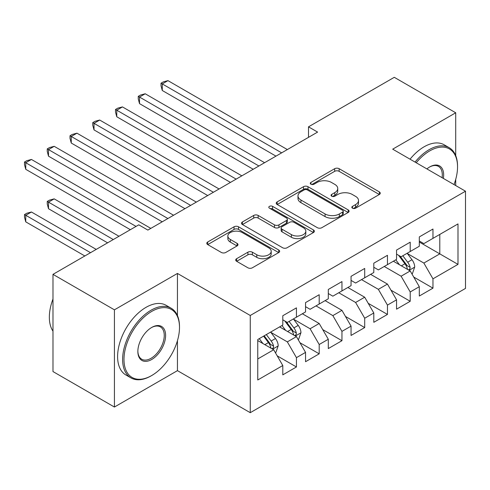 <?xml version="1.0" encoding="UTF-8"?>
<svg xmlns="http://www.w3.org/2000/svg" width="490" height="490" viewBox="0 0 490 490"><rect width="100%" height="100%" fill="white"/><g stroke="black" fill="none" stroke-linecap="round" stroke-linejoin="round"><path stroke-width="0.73" d="M352.482 208.189A2.211 1.274 0 0 0 355.605 208.189L379.34 194.487A3.161 1.825 0 0 0 380.265 193.201A3.161 1.825 0 0 0 379.34 191.909L339.135 168.701A3.161 1.825 0 0 0 334.67 168.701L310.942 182.403A2.211 1.274 0 0 0 310.293 183.303A2.211 1.274 0 0 0 310.942 184.209A2.211 1.274 0 0 0 314.066 184.209L317.14 182.433A10.106 5.837 0 0 1 331.43 182.433L334.78 184.369A10.106 5.837 0 0 1 337.745 188.497A10.106 5.837 0 0 1 334.78 192.619L331.712 194.395A2.211 1.274 0 0 0 331.062 195.296A2.211 1.274 0 0 0 331.712 196.196A2.211 1.274 0 0 0 334.835 196.196L337.91 194.426A10.106 5.837 0 0 1 352.2 194.426L355.55 196.361A10.106 5.837 0 0 1 358.515 200.484A10.106 5.837 0 0 1 355.55 204.612L352.482 206.382A2.211 1.274 0 0 0 351.832 207.288A2.211 1.274 0 0 0 352.482 208.189L352.482 206.382M236.627 258.702A3.161 1.825 0 0 0 235.702 259.994A3.161 1.825 0 0 0 236.627 261.28L247.903 267.791A3.161 1.825 0 0 0 252.368 267.791L278.724 252.577A3.161 1.825 0 0 0 279.649 251.29A3.161 1.825 0 0 0 278.724 249.998L238.526 226.79A3.161 1.825 0 0 0 234.055 226.79L207.705 242.005A3.161 1.825 0 0 0 206.78 243.297A3.161 1.825 0 0 0 207.705 244.584L221.327 252.448A3.161 1.825 0 0 0 225.792 252.448L237.074 245.937A3.161 1.825 0 0 0 237.999 244.651A3.161 1.825 0 0 0 237.074 243.359L230.318 239.457A8.446 4.876 0 0 1 227.844 236.009A8.446 4.876 0 0 1 233.056 231.501A8.446 4.876 0 0 1 242.262 232.56L268.728 247.842A8.446 4.876 0 0 1 271.203 251.29A8.446 4.876 0 0 1 265.99 255.798A8.446 4.876 0 0 1 256.785 254.739L252.368 252.191A3.161 1.825 0 0 0 247.903 252.191L236.627 258.702L236.627 261.28M177.447 315.591L177.447 273.438L114.421 309.827L52.987 274.357L138.768 224.837L147.87 230.092L317.606 132.092L308.504 126.837L308.504 137.347M177.447 273.438L250.255 315.474L465.5 191.204L465.5 288.414L250.255 412.684L250.255 315.474M455.718 155.606L455.718 112.78L392.692 149.168L465.5 191.204M455.718 112.78L394.285 77.316L308.504 126.837M317.361 227.691A3.161 1.825 0 0 0 321.826 227.691L348.182 212.476A3.161 1.825 0 0 0 349.107 211.19A3.161 1.825 0 0 0 348.182 209.898L307.983 186.69A3.161 1.825 0 0 0 303.512 186.69L277.162 201.905A3.161 1.825 0 0 0 276.238 203.191A3.161 1.825 0 0 0 277.162 204.483L317.361 227.691M270.339 208.667A2.211 1.274 0 0 1 272.581 208.979L272.581 206.351L313.453 229.951A3.161 1.825 0 0 1 314.378 231.237A3.161 1.825 0 0 1 313.453 232.53L287.097 247.744A3.161 1.825 0 0 1 282.632 247.744L242.434 224.536L242.434 221.952A3.161 1.825 0 0 0 241.509 223.244A3.161 1.825 0 0 0 242.434 224.536M242.434 221.952L253.71 215.441A3.161 1.825 0 0 1 258.175 215.441L274.48 224.855A3.161 1.825 0 0 0 278.945 224.855L286.43 220.537A3.161 1.825 0 0 0 287.354 219.244A3.161 1.825 0 0 0 286.43 217.958L269.457 208.158A2.211 1.274 0 0 1 268.808 207.258A2.211 1.274 0 0 1 270.174 206.076A2.211 1.274 0 0 1 272.581 206.351M419.311 242.042L439.787 253.869L439.787 234.422L457.991 223.918L432.964 238.367L432.964 229.038L419.311 236.921L419.311 246.25L410.21 251.505L410.21 242.176L396.557 250.059L396.557 259.382L387.455 264.637L387.455 255.315L373.803 263.191L373.803 272.52L364.701 277.775L364.701 268.447L351.054 276.329L351.054 285.658L341.953 290.913L341.953 281.585L328.3 289.468L328.3 298.796L319.198 304.045L319.198 294.723L305.546 302.6L305.546 311.928L296.444 317.183L296.444 307.855L282.791 315.738L282.791 325.066L257.764 339.515L257.764 379.977L282.791 365.528L273.69 349.762L257.764 340.568M457.991 223.918L457.991 264.373L432.964 278.828L423.862 263.063L407.368 253.538M413.738 277.052L432.964 288.151L432.964 278.828M432.964 288.151L419.311 296.034L419.311 286.711L410.21 291.96L401.108 276.201L384.27 266.48M390.983 290.19L410.21 301.289L410.21 291.96M410.21 301.289L396.557 309.172L396.557 299.843L387.455 305.099L378.354 289.333L361.516 279.612M368.229 303.328L387.455 314.427L387.455 305.099M387.455 314.427L373.803 322.31L373.803 312.981L364.701 318.237L355.605 302.471L338.768 292.75M345.481 316.46L364.701 327.565L364.701 318.237M364.701 327.565L351.054 335.442L351.054 326.12L341.953 331.375L332.851 315.609L316.013 305.889M322.726 329.599L341.953 340.697L341.953 331.375M341.953 340.697L328.3 348.58L328.3 339.252L319.198 344.507L310.096 328.747L293.602 319.223M299.972 342.737L319.198 353.835L319.198 344.507M319.198 353.835L305.546 361.718L305.546 352.39L296.444 357.645L287.342 341.879L270.848 332.355M277.218 355.869L296.444 366.973L296.444 357.645M296.444 366.973L282.791 374.856L282.791 365.528M282.791 319.811L287.342 322.438L296.444 317.183M257.764 358.956L273.69 349.762M305.546 306.673L310.096 309.3L319.198 304.045M287.342 341.879L296.444 336.624L279.606 326.904M305.546 352.39L296.444 336.624M328.3 293.541L332.851 296.168L341.953 290.913M310.096 328.747L319.198 323.492L302.361 313.772M328.3 339.252L319.198 323.492M351.054 280.403L355.605 283.03L364.701 277.775M332.851 315.609L341.953 310.354L325.115 300.633M351.054 326.12L341.953 310.354M373.803 267.264L378.354 269.892L387.455 264.637M355.605 302.471L364.701 297.216L347.863 287.495M373.803 312.981L364.701 297.216M396.557 254.132L401.108 256.754L410.21 251.505M378.354 289.333L387.455 284.084L370.618 274.357M396.557 299.843L387.455 284.084M419.311 240.994L423.862 243.622L432.964 238.367M401.108 276.201L410.21 270.946L393.372 261.225M419.311 286.711L410.21 270.946M52.987 274.357L52.987 371.567L114.421 407.037L177.447 370.648L250.255 412.684M114.421 309.827L114.421 407.037M455.718 185.557L455.718 179.371M423.862 263.063L439.787 253.869L457.991 264.373M177.447 370.648L177.447 340.697M353.363 208.501L355.55 207.239A10.106 5.837 0 0 0 358.515 203.111L358.515 200.484M337.745 188.497L337.745 191.118A10.106 5.837 0 0 1 334.78 195.247L332.594 196.508M379.297 194.512L339.135 171.329A3.161 1.825 0 0 0 334.67 171.329L311.824 184.522M348.139 212.501L307.983 189.318A3.161 1.825 0 0 0 303.512 189.318L277.205 204.508M342.596 212.09A2.211 1.274 0 0 0 343.245 211.19A2.211 1.274 0 0 0 342.596 210.284L307.31 189.912A2.211 1.274 0 0 0 304.186 189.912L300.946 191.78A10.106 5.837 0 0 0 297.987 195.908A10.106 5.837 0 0 0 300.946 200.036L325.066 213.959A10.106 5.837 0 0 0 339.362 213.959L342.596 212.09L342.596 214.718A2.211 1.274 0 0 0 343.245 213.818L343.245 211.19M297.987 195.908L297.987 198.536A10.106 5.837 0 0 0 300.946 202.664L300.946 200.036M342.596 214.718L339.362 216.586A10.106 5.837 0 0 1 325.066 216.586L300.946 202.664M242.477 224.555L253.71 218.068L253.71 215.441M287.354 219.244L287.354 221.872A3.161 1.825 0 0 1 286.43 223.164L278.945 227.483A3.161 1.825 0 0 1 274.48 227.483L258.175 218.068A3.161 1.825 0 0 0 253.71 218.068M272.581 208.979L313.41 232.554M291.397 234.624A8.446 4.876 0 0 0 300.609 235.678A8.446 4.876 0 0 0 305.821 231.176A8.446 4.876 0 0 0 303.347 227.728L294.025 222.344A3.161 1.825 0 0 0 289.553 222.344L282.075 226.662A3.161 1.825 0 0 0 281.15 227.948A3.161 1.825 0 0 0 282.075 229.24L291.397 234.624L291.397 237.252A8.446 4.876 0 0 0 300.609 238.305A8.446 4.876 0 0 0 305.821 233.804L305.821 231.176M281.15 227.948L281.15 230.576A3.161 1.825 0 0 0 282.075 231.868L282.075 229.24M291.397 237.252L282.075 231.868M271.203 251.29L271.203 253.918A8.446 4.876 0 0 1 265.99 258.42A8.446 4.876 0 0 1 256.785 257.366L252.368 254.818A3.161 1.825 0 0 0 247.903 254.818L236.67 261.305M227.844 236.009L227.844 238.636A8.446 4.876 0 0 0 230.318 242.085L230.318 239.457M237.031 245.962L230.318 242.085M278.681 252.601L238.526 229.418A3.161 1.825 0 0 0 234.055 229.418L207.748 244.608M411.894 273.861L412.439 273.549L414.712 266.977A8.526 4.925 -120 0 0 411.992 259.718L407.159 253.263M399.454 264.735L395.785 259.829M394.064 261.623L393.648 261.066M162.27 143.037L230.459 182.403L116.761 116.761L116.761 110.195L122.451 106.912L241.84 175.837M408.605 270.014L409.922 268.826L410.112 267.338A8.526 4.925 -120 0 0 407.668 262.211L402.835 255.762M400.079 256.16L406.045 264.128A4.343 2.505 60 0 1 406.835 265.451L410.112 267.338M398.578 255.296L404.942 263.785A8.526 4.925 60 0 1 407.38 268.918L407.551 269.408M281.652 152.849L162.27 83.919L167.96 80.636L287.342 149.566M275.968 156.132L162.27 90.491L162.27 83.919L161.02 83.202L163.293 81.885L167.96 80.636M162.27 90.491L161.02 85.824L161.02 83.202M258.904 165.981L139.515 97.057L145.205 93.774L264.588 162.698M253.214 169.271L139.515 103.629L139.515 97.057L138.266 96.334L140.538 95.023L145.205 93.774M139.515 103.629L138.266 98.962L138.266 96.334M236.149 179.12L115.511 109.472L117.79 108.155L122.451 106.912M116.761 116.761L115.511 112.1L115.511 109.472M454.01 184.571A39.255 22.663 120 0 0 457.538 166.906A39.255 22.663 120 0 0 429.779 150.877A39.255 22.663 120 0 0 416.237 162.766M415.055 162.08A40.223 23.22 -60 0 1 429.093 149.695A40.223 23.22 -60 0 1 449.208 147.704A40.223 23.22 -60 0 1 457.538 166.116L457.538 166.906M426.894 168.915A19.631 11.331 -60 0 1 429.779 166.906L429.779 166.906A19.631 11.331 -60 0 1 443.352 178.421M442.09 177.692A18.663 10.774 120 0 0 438.428 166.373A18.663 10.774 120 0 0 429.43 167.108M410.05 159.189A40.223 23.22 -60 0 1 424.089 146.804A40.223 23.22 -60 0 1 444.203 144.813L449.208 147.704M151.735 311.401A39.255 22.663 120 0 0 123.976 359.482A39.255 22.663 120 0 0 151.735 375.512L151.055 375.904A40.223 23.22 -60 0 1 130.94 377.894A40.223 23.22 -60 0 1 124.779 345.664A40.223 23.22 -60 0 1 151.055 310.219A40.223 23.22 -60 0 1 171.163 308.228A40.223 23.22 -60 0 1 179.493 326.64L179.493 327.43A39.255 22.663 120 0 0 151.735 311.401M151.735 327.43L151.735 327.43A19.631 11.331 -60 0 1 165.614 335.442A19.631 11.331 -60 0 1 151.735 359.482A19.631 11.331 -60 0 1 137.855 351.471A19.631 11.331 -60 0 1 151.735 327.43L151.735 327.43M137.862 351.067A18.663 10.774 120 0 0 141.72 359.225A18.663 10.774 120 0 0 151.055 358.3A18.663 10.774 120 0 0 163.244 341.855A18.663 10.774 120 0 0 160.383 326.897A18.663 10.774 120 0 0 151.392 327.632M52.987 331.16A40.223 23.22 -60 0 1 52.987 299.004M130.94 377.894L125.936 375.009A40.223 23.22 -60 0 1 119.768 342.773A40.223 23.22 -60 0 1 146.044 307.334A40.223 23.22 -60 0 1 166.159 305.337L171.163 308.228M151.055 375.904L151.735 375.512A39.255 22.663 120 0 0 179.493 327.43M213.395 192.258L94.013 123.333L99.697 120.044L219.085 188.975M207.705 195.541L94.013 129.899L94.013 123.333L92.757 122.61L95.035 121.293L99.697 120.044M94.013 129.899L92.757 125.238L92.757 122.61M190.641 205.396L71.258 136.465L76.948 133.182L196.331 202.107M184.957 208.679L71.258 143.037L71.258 136.465L70.009 135.742L72.281 134.431L76.948 133.182M71.258 143.037L70.009 138.37L70.009 135.742M298.128 339.546L298.673 339.227L300.946 332.661A8.526 4.925 -120 0 0 298.226 325.397L293.394 318.947M285.695 330.419L282.019 325.513M280.298 327.308L279.882 326.744M118.972 236.266L54.194 198.867L48.504 202.15L48.504 208.716L107.592 242.832M294.839 335.699L296.156 334.511L296.346 333.022A8.526 4.925 -120 0 0 293.902 327.896L289.069 321.44M286.313 321.844L292.285 329.813A4.343 2.505 60 0 1 293.069 331.13L296.346 333.022M284.812 320.974L291.176 329.47A8.526 4.925 60 0 1 293.614 334.596L293.786 335.093M48.504 208.716L47.254 204.054L47.254 201.427L113.282 239.549M47.254 201.427L49.527 200.116L54.194 198.867M167.892 218.528L48.504 149.603L54.194 146.32L173.576 215.245M162.202 221.811L48.504 156.169L48.504 149.603L47.254 148.88L49.527 147.57L54.194 146.32M48.504 156.169L47.254 151.508L47.254 148.88M275.374 352.678L275.919 352.365L278.197 345.793A8.526 4.925 -120 0 0 275.472 338.535L270.639 332.079M262.94 343.557L259.265 338.651M96.218 249.398L31.44 212.005L25.75 215.288L25.75 221.854L84.837 255.97M272.085 348.837L273.408 347.649L273.591 346.161A8.526 4.925 -120 0 0 271.154 341.028L266.315 334.578M264.184 335.809L269.531 342.951A4.343 2.505 60 0 1 270.321 344.268L273.591 346.161M263.589 336.152L268.422 342.608A8.526 4.925 60 0 1 270.86 347.735L271.037 348.231M25.75 221.854L24.5 217.193L24.5 214.565L90.528 252.687M24.5 214.565L26.772 213.248L31.44 212.005M136.036 226.411L25.75 162.741L31.44 159.458L150.822 228.383M130.346 229.694L25.75 169.307L25.75 162.741L24.5 162.018L26.772 160.702L31.44 159.458M25.75 169.307L24.5 164.646L24.5 162.018M355.55 207.239L355.55 204.612M331.712 196.196L331.712 194.395M334.78 195.247L334.78 192.619M310.942 184.209L310.942 182.403M334.67 171.329L334.67 168.701M339.135 171.329L339.135 168.701M379.34 194.487L379.34 191.909M277.162 204.483L277.162 201.905M303.512 189.318L303.512 186.69M307.983 189.318L307.983 186.69M348.182 212.476L348.182 209.898M325.066 216.586L325.066 213.959M339.362 216.586L339.362 213.959M258.175 218.068L258.175 215.441M274.48 227.483L274.48 224.855M278.945 227.483L278.945 224.855M286.43 223.164L286.43 220.537M313.453 232.53L313.453 229.951M247.903 254.818L247.903 252.191M252.368 254.818L252.368 252.191M256.785 257.366L256.785 254.739M237.074 245.937L237.074 243.359M207.705 244.584L207.705 242.005M234.055 229.418L234.055 226.79M238.526 229.418L238.526 226.79M278.724 252.577L278.724 249.998M409.138 270.327L414.656 267.142M407.668 262.211L411.992 259.718M401.377 265.843L404.942 263.785M295.378 336.011L300.891 332.826M293.902 327.896L298.226 325.397M287.612 331.528L291.176 329.47M272.624 349.143L278.142 345.958M271.154 341.028L275.472 338.535M264.857 344.666L268.422 342.608"/></g></svg>
